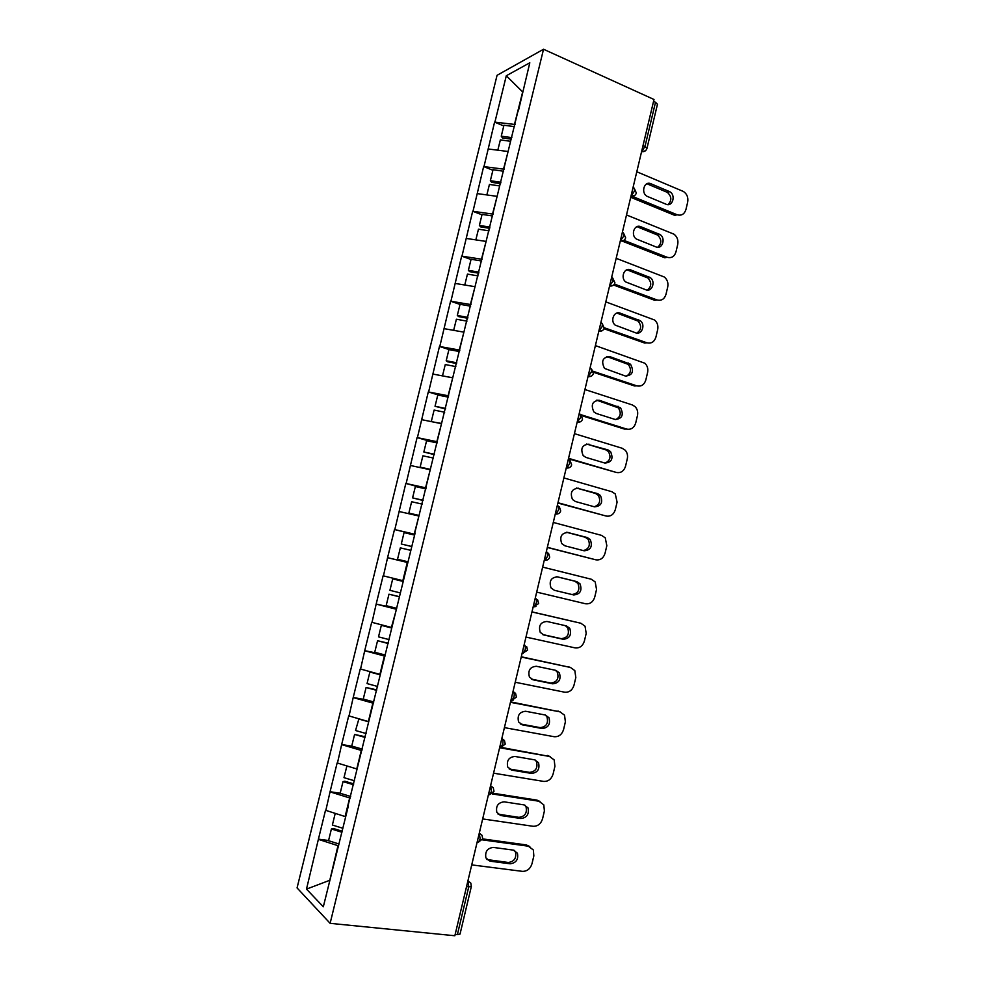 <?xml version="1.0" encoding="UTF-8"?>
<svg xmlns="http://www.w3.org/2000/svg" width="985" height="985" viewBox="0 0 985 985"><rect width="100%" height="100%" fill="white"/><g stroke="black" fill="none" stroke-linecap="round" stroke-linejoin="round"><path stroke-width="1.48" d="M497.056 75.316L297.064 887.916L330.123 923.339L543.535 49.25L497.056 75.316M329.79 880.282L306.495 889.11L323.314 906.791L348.407 805.767M306.495 889.11L318.414 839.171L328.584 840.5M345.366 816.627L325.518 810.261L318.414 839.171M325.813 810.507L330.073 791.731L340.17 793.221M357.013 769.026L337.141 762.944L330.073 791.731M337.436 763.153L341.672 744.5L352.63 746.322M368.612 721.636L348.715 715.849L341.672 744.5M349.022 716.021L353.221 697.479L366.223 699.867M380.148 674.454L360.239 668.95L353.221 697.479M360.547 669.098L364.721 650.679L381.737 654.102M391.648 627.482L371.702 622.274L364.721 650.679M372.022 622.385L376.171 604.076L396.647 608.57M403.087 580.719L383.116 575.794L376.171 604.076M383.448 575.88L387.573 557.67L407.913 562.521M414.82 534.264L394.492 529.524L387.573 557.67M394.813 529.585L405.808 483.45L425.939 488.843M426.16 487.92L405.808 483.45M406.14 483.487L417.074 437.586L431.541 441.736M437.451 441.785L417.074 437.586M417.418 437.586L428.29 391.919L439.766 395.416M448.68 395.859L428.29 391.919M428.635 391.895L439.458 346.461L449.258 349.626M459.872 350.131L439.458 346.461M439.815 346.412L450.576 301.201L460.007 304.427M471.015 304.599L450.576 301.201M450.945 301.114L461.657 256.125L471.027 259.511M482.096 259.277L461.657 256.125M462.014 256.026L472.677 211.258L481.985 214.792M493.14 214.139L472.677 211.258M473.046 211.122L483.647 166.576L492.906 170.27M504.135 169.211L483.647 166.576M484.029 166.416L494.581 122.103L503.766 125.945M515.069 124.479L494.581 122.103M494.962 121.906L506.302 75.746L529.807 62.781L518.369 110.985M414.66 533.402L518.098 110.603M415.017 533.476L348.013 805.841M350.291 798.047L349.675 797.948L345.107 816.59M349.675 797.948L330.357 791.965M361.914 750.533L361.298 750.422L356.755 768.989M361.298 750.422L341.967 744.709M373.487 703.228L372.872 703.118L368.353 721.586M372.872 703.118L353.529 697.651M385.012 656.133L384.396 656.01L379.902 674.405M384.396 656.01L365.041 650.814M396.475 609.247L391.39 627.433M395.871 609.124L376.492 604.174M407.901 562.583L407.298 562.435L402.84 580.67M407.298 562.435L387.893 557.756M418.908 516.029L414.229 534.104M418.662 515.955L399.245 511.535M430.236 469.759L425.569 487.76M429.989 469.697L410.56 465.511M441.502 423.698L436.86 441.612M441.255 423.624L421.814 419.696M452.718 377.846L448.101 395.675M452.484 377.772L433.018 374.091M463.886 332.191L459.293 349.934M463.652 332.105L444.173 328.67M475.016 286.733L470.424 304.402M474.77 286.647L455.279 283.458M486.085 241.473L481.517 259.067M485.851 241.387L466.336 238.444M497.105 196.421L492.562 213.93M496.871 196.323L477.343 193.614M508.088 151.555L503.557 168.977M507.854 151.468L488.314 148.994M642.996 145.706L644.966 146.556L655.505 102.28L653.547 101.393M655.505 102.28L657.463 104.275L646.948 148.415L644.966 146.556L641.567 151.702L645.347 150.84M522.604 92.196L514.515 124.233M522.666 91.937L506.302 75.746M543.535 49.25L654.003 99.485L454.848 935.75L330.123 923.339M338.618 845.77L337.99 845.696L329.753 880.467M337.99 845.696L318.697 839.442M455.181 934.346L457.385 934.568L468.749 886.832L466.558 886.574M471.347 886.488L470.793 883.065L467.937 880.775L468.749 886.832L471.347 886.488L460.032 934.075L457.385 934.568M394.492 529.524L414.747 534.572M636.79 171.759L683.405 191.472C687.001 193.91 688.429 197.468 687.678 202.159L685.954 209.46C684.39 214.225 681.448 215.986 677.151 214.767L632.259 196.323M650.851 183.739C644.288 180.612 640.57 192.801 647.034 196.286L666.057 204.215C672.607 207.281 676.166 194.993 669.689 191.681L650.851 183.739L646.369 184.06M677.151 214.767L674.799 215.383L630.708 197.296M668.002 204.597C671.955 200.558 671.745 196.483 667.35 192.37L648.549 184.466M511.129 139.119L502.485 137.937L501.254 136.189L503.951 125.23L514.539 126.646M511.855 137.641L501.254 136.189M510.587 141.298L500.355 139.895L497.819 150.2M626.497 214.952L673.875 234.134C677.175 236.609 678.468 240.057 677.717 244.477L675.993 251.828C674.417 256.605 671.462 258.427 667.14 257.27L623.911 240.352L620.587 241.042C623.185 241.251 624.884 240.192 625.672 237.865L623.604 233.236M640.669 226.685C634.303 223.767 630.363 235.292 636.445 239.059L655.973 246.915C662.326 249.771 666.106 238.111 659.987 234.528L640.669 226.685L636.445 226.919M667.14 257.27L664.801 257.774L622.052 241.054M657.672 247.26C661.834 243.492 661.834 239.441 657.672 235.095L638.391 227.289M500.602 183.653L491.613 182.323L490.345 180.711L493.042 169.703L503.63 171.242M500.934 182.274L490.345 180.711M499.666 185.956L489.434 184.429L486.849 194.944M616.179 258.316L664.272 276.994C667.301 279.481 668.458 282.806 667.719 286.98L665.983 294.355C664.395 299.169 661.428 301.028 657.081 299.957L614.443 284.099M630.425 269.816C624.256 267.095 620.119 278.004 625.832 282.005L645.84 289.775C652.008 292.459 655.973 281.39 650.223 277.573L630.425 269.816L626.497 269.952M657.081 299.957L654.766 300.326L613.618 285.034M647.268 290.095C651.651 286.598 651.861 282.572 647.933 278.016L628.171 270.284M489.668 228.323L480.68 226.895L479.375 225.43L482.084 214.385L492.672 216.023M489.964 227.104L479.375 225.43M489.052 230.859L478.464 229.173L475.841 239.872M605.8 301.878L654.619 320.026C657.377 322.514 658.399 325.727 657.672 329.655L655.936 337.055C654.336 341.894 651.356 343.814 646.973 342.817L604.273 327.746M620.144 313.131C614.16 310.595 609.863 320.938 615.194 325.124L635.67 332.832C641.666 335.319 645.791 324.804 640.398 320.802L620.144 313.131L616.548 313.181M646.973 342.817L644.695 343.063L603.99 328.719M636.803 333.09C641.383 329.877 641.826 325.875 638.132 321.11L617.927 313.476M478.698 273.19L469.71 271.663L468.367 270.346L471.089 259.252L481.677 261.013M478.944 272.143L468.367 270.346M478.033 275.899L467.444 274.101L464.772 285.01M595.383 345.612L644.892 363.243C647.391 365.706 648.29 368.796 647.588 372.502L645.84 379.939C644.239 384.815 641.235 386.785 636.827 385.849L593.302 371.333M609.826 356.619C602.672 357.21 600.912 361.15 604.544 368.427L625.45 376.061C632.579 375.347 634.266 371.394 630.511 364.204L609.826 356.619L606.575 356.595M636.827 385.849L634.574 385.972L593.499 372.293M626.275 376.27C631.065 373.315 631.73 369.363 628.258 364.388L607.622 356.841M467.666 318.254L458.69 316.628L457.311 315.459L460.044 304.303L470.621 306.187M467.887 317.367L457.311 315.459M466.964 321.147L456.387 319.226L453.654 330.344M584.93 389.531L632.333 404.946L635.091 406.645C637.357 409.07 638.145 412.038 637.467 415.535L635.707 423.008C634.094 427.896 631.077 429.916 626.645 429.066L580.731 414.636M599.459 400.304C592.453 400.858 590.594 404.724 593.869 411.915L596.331 413.491L615.182 419.475C622.175 418.797 623.961 414.907 620.55 407.79L599.459 400.304L596.578 400.206M626.645 429.066L624.416 429.066L581.766 415.67M615.674 419.598C620.673 416.938 621.56 413.023 618.321 407.839L597.292 400.39M456.597 363.514L447.621 361.79L446.193 360.769L448.938 349.564L459.515 351.559M456.769 362.788L446.193 360.769M452.743 377.76L442.745 375.925M455.846 366.592L445.269 364.548L442.524 375.765M574.415 433.646L622.126 448.237L625.216 450.207C627.273 452.595 627.962 455.439 627.297 458.751L625.537 466.237C623.911 471.162 620.882 473.243 616.413 472.468L568.542 458.32M589.055 444.161C582.184 444.691 580.227 448.507 583.182 455.599L585.903 457.409L604.888 463.061C611.734 462.421 613.618 458.579 610.515 451.549L607.991 449.911L586.567 444.026M616.413 472.468L568.419 458.813M605.012 463.098C610.22 460.721 611.328 456.843 608.324 451.475L605.8 449.849L586.9 444.112M445.479 408.972L435.038 406.276L437.796 395.022L448.372 397.14M445.614 408.418L435.038 406.276M441.563 423.452L432.132 421.789M444.678 412.235L434.102 410.08L431.344 421.346M563.876 477.934L611.882 491.724L615.28 493.953L617.09 502.141L615.317 509.664C613.692 514.613 610.638 516.743 606.144 516.042L557.966 502.732M578.601 488.215C571.866 488.732 569.822 492.488 572.482 499.493L575.437 501.513L594.534 506.844C601.269 506.204 603.226 502.412 600.419 495.48L597.661 493.633L576.582 488.043M606.144 516.042L557.892 503.052M594.287 506.77C599.705 504.689 601.022 500.86 598.252 495.283L595.494 493.436L576.533 488.043M434.311 454.627L423.833 451.992L426.603 440.689L437.168 442.918M434.397 454.245L423.833 451.992M430.334 469.34L420.127 467.124L430.26 469.673M433.462 458.074L422.897 455.809L420.127 467.124M553.274 522.432L601.589 535.384L605.258 537.859L606.834 545.702L605.049 553.262C603.423 558.249 600.345 560.428 595.839 559.812L547.352 547.315M568.099 532.442C561.487 532.971 559.369 536.677 561.745 543.572L564.934 545.813L584.142 550.8C590.754 550.172 592.785 546.429 590.261 539.583L587.282 537.539L566.941 532.269M595.839 559.812L547.315 547.475M583.379 550.603C589.079 548.904 590.668 545.124 588.119 539.251L585.139 537.219L566.535 532.269M423.082 500.491L412.58 497.893L415.362 486.541L425.926 488.905M423.144 500.281L412.58 497.893M419.056 515.438L408.849 513.099L419.019 515.598M422.196 504.123L411.631 501.734L408.849 513.099M542.637 567.101L591.259 579.217L595.186 581.938L596.541 589.461L594.755 597.045C593.118 602.057 590.015 604.298 585.472 603.756L536.677 592.108M557.559 576.865C551.058 577.395 548.879 581.064 550.997 587.86L554.37 590.286L573.713 594.952C580.202 594.312 582.32 590.606 580.042 583.859L576.865 581.63L557.251 576.804M571.928 594.521C578.207 593.61 580.214 589.904 577.924 583.391L574.747 581.175L556.759 576.73M411.816 546.552L401.277 544.003L404.072 532.614L414.623 535.089M411.829 546.515L401.277 544.003M408.085 561.819L397.534 559.271L400.329 547.857L410.88 550.369M531.949 611.968L580.879 623.246L585.028 626.189L586.198 633.392L584.4 641.013C582.763 646.062 579.648 648.352 575.08 647.884L525.978 637.073M546.971 621.473C540.58 622.027 538.339 625.647 540.223 632.345L543.769 634.956L563.235 639.29C569.625 638.625 571.792 634.968 569.749 628.307L566.4 625.906L546.971 621.473M580.879 623.246L531.974 611.882M542.526 634.512L561.154 638.649C567.532 637.997 569.699 634.352 567.655 627.716L565.328 625.66M402.939 581.298L392.719 578.872L389.912 590.323L400.464 592.958M402.927 581.384L392.719 578.872M396.709 608.324L386.157 605.664L388.964 594.201L399.553 596.688M399.516 596.836L388.964 594.201M521.225 657.032L570.463 667.461L574.821 670.6L575.819 677.52L574.009 685.178C572.359 690.239 569.231 692.578 564.627 692.196L515.217 682.248M536.345 666.279C530.053 666.857 527.738 670.44 529.425 677.04L533.131 679.81L552.708 683.812C559 683.122 561.241 679.502 559.394 672.94L555.885 670.366L536.345 666.279M570.463 667.461L521.287 656.773M568.37 666.746L569.835 667.251M531.358 679.108L550.664 683.036C556.944 682.359 559.172 678.751 557.338 672.201L555.429 670.28M391.587 627.716L381.33 625.352L378.511 636.852L389.05 639.597M391.525 627.974L381.33 625.352M385.27 655.05L374.731 652.255L377.563 640.73L388.176 643.18M388.102 643.5L377.563 640.73M510.439 702.293L559.997 711.859L564.54 715.184L565.39 721.82L563.58 729.516C561.918 734.613 558.766 737.002 554.136 736.706L504.406 727.62M525.658 711.268C519.452 711.884 517.1 715.442 518.59 721.943L522.432 724.861L542.144 728.518C548.35 727.804 550.627 724.209 548.99 717.733L545.333 715.024L525.658 711.268M559.997 711.859L510.55 701.849M557.929 711.01L560.157 711.896M520.277 723.938L540.125 727.62C546.318 726.918 548.596 723.335 546.958 716.871L545.308 715.024M371.21 672.029L369.88 672.029L367.048 683.578L377.587 686.459M380.075 674.774L369.88 672.029M373.795 701.973L363.256 699.054L366.1 687.481L376.75 689.869M376.639 690.362L366.1 687.481M499.617 747.738L549.482 756.443L554.198 759.94L554.912 766.318L553.102 774.038C551.428 779.172 548.263 781.622 543.609 781.4L493.559 773.176M514.933 756.455C508.814 757.108 506.413 760.642 507.731 767.056L511.695 770.11L531.531 773.422C537.662 772.671 539.989 769.1 538.524 762.71L534.732 759.866L514.933 756.455M549.482 756.443L501.119 747.369M547.451 755.47L550.11 756.591M509.183 768.953L529.536 772.375C535.655 771.637 537.97 768.091 536.517 761.713L535.089 759.94M358.897 718.865L355.548 730.513L366.075 733.517M368.575 721.783L358.392 718.915M362.271 749.105L351.731 746.064L354.588 734.441L365.287 736.78M365.115 737.445L354.588 734.441M492.168 793.922L538.93 801.224L543.806 804.868L544.397 811L542.575 818.757C540.9 823.916 537.724 826.415 533.033 826.28L482.662 818.929M504.172 801.839C498.114 802.529 495.677 806.038 496.834 812.379L500.909 815.555L520.88 818.51C526.926 817.735 529.302 814.176 527.997 807.872L524.094 804.905L504.172 801.839M538.93 801.224L536.923 800.103L492.98 793.233M536.923 800.103L540.002 801.482M498.065 814.152L518.91 817.341C524.943 816.553 527.32 813.019 526.015 806.727L524.796 805.065M346.88 766.01L343.987 777.67L354.514 780.797M349.072 766.662L346.843 766.01M350.685 796.446L340.157 793.282L343.014 781.61L344.824 781.228L353.75 783.888M353.541 784.737L343.014 781.61M482.293 839.848L528.342 846.189L533.341 849.969L533.845 855.879L532.011 863.66C530.324 868.844 527.123 871.405 522.407 871.356L471.716 864.892M493.35 847.42C487.366 848.147 484.879 851.656 485.9 857.91L490.087 861.186L510.168 863.796C516.152 862.971 518.578 859.437 517.42 853.207L513.407 850.129L493.35 847.42M528.342 846.189L526.359 844.933L482.675 838.9M526.359 844.933L529.807 846.571M486.922 859.548L508.235 862.478C514.207 861.666 516.62 858.144 515.463 851.926L514.429 850.387M335.208 813.475L332.376 825.024L342.891 828.287M339.049 844.01L328.534 840.71L331.403 828.988L333.25 828.447L342.177 831.217M341.93 832.251L331.403 828.988M630.979 196.163L634.315 191.312C634.783 188.751 634.34 187.556 632.986 187.741M634.315 188.418L636.335 193.035C635.522 195.424 633.798 196.495 631.163 196.249L634.672 195.486M620.316 240.931L623.616 236.252C624.096 233.679 623.665 232.435 622.311 232.534M609.604 285.909L612.867 281.402C613.347 278.804 612.929 277.499 611.599 277.524M612.83 278.238L614.96 282.88C614.197 285.157 612.522 286.216 609.961 286.044L613.175 285.367M598.843 331.083L602.069 326.749C602.561 324.127 602.155 322.772 600.838 322.698M602.192 323.548L604.211 328.091C603.46 330.32 601.823 331.379 599.286 331.243L602.327 330.615M588.033 376.467L591.234 372.293C591.726 369.646 591.32 368.242 590.027 368.082M591.603 369.104L593.401 373.5C592.674 375.691 591.062 376.738 588.562 376.639L591.431 376.073M577.173 422.06L580.337 418.034C580.842 415.375 580.448 413.909 579.18 413.675M580.941 414.845L582.554 419.105C581.839 421.272 580.251 422.319 577.789 422.245L580.461 421.74M566.277 467.863L566.966 468.06L569.404 463.984C569.909 461.3 569.527 459.786 568.271 459.453M570.204 460.795L571.657 464.92C570.955 467.05 569.392 468.097 566.966 468.06L566.166 468.281M555.318 513.875L556.082 514.084L558.421 510.131C558.926 507.423 558.557 505.859 557.325 505.44M559.406 506.93L560.699 510.932C560.022 513.037 558.483 514.096 556.082 514.084L555.208 514.305M544.299 560.108L545.148 560.317L547.389 556.488C547.894 553.755 547.537 552.142 546.318 551.637M548.546 553.262L549.704 557.153C549.039 559.234 547.512 560.293 545.148 560.317L547.167 559.997M533.242 606.551L534.165 606.76L536.296 603.042C536.813 600.296 536.48 598.621 535.274 598.03M537.613 599.779L538.66 603.571L533.144 606.969L535.926 606.501M522.136 653.203L523.121 653.412L525.165 649.817C525.694 647.046 525.362 645.323 524.18 644.633M526.63 646.505L527.566 650.199L522.038 653.609M510.969 700.076L512.028 700.286L516.423 697.035L515.574 693.415L513.025 691.433C514.195 692.221 514.515 694.006 513.985 696.789L512.028 700.286L510.883 700.458L513.21 700.15M499.752 747.172L500.885 747.369L505.231 744.081L504.468 740.523L501.833 738.454C502.978 739.329 503.286 741.176 502.756 743.983L500.885 747.369L499.666 747.516M488.486 794.489L489.68 794.673L493.99 791.337L493.3 787.84L490.579 785.685L491.466 791.386L489.68 794.673L488.412 794.796M477.171 842.015L478.414 842.187L482.699 838.814L482.071 835.354L479.289 833.125L480.138 838.998L478.414 842.187L477.109 842.274M669.098 191.385L666.759 192.075M659.014 234.024L656.699 234.59M648.893 276.847L646.603 277.29M638.736 319.842L636.47 320.162M628.529 363.022L626.288 363.206M618.284 406.374L616.068 406.436M607.991 449.911L605.8 449.849M597.661 493.633L595.494 493.436M587.282 537.539L585.139 537.219M576.865 581.63L574.747 581.175M543.769 634.956L542.981 634.709M563.235 639.29L561.154 638.649M533.131 679.81L531.543 679.219M552.708 683.812L550.664 683.036M522.432 724.861L520.462 723.975M542.144 728.518L540.125 727.62M511.695 770.11L509.75 769.076M531.531 773.422L529.536 772.375M500.909 815.555L498.989 814.373M520.88 818.51L518.91 817.341M490.087 861.186L488.191 859.868M510.168 863.796L508.235 862.478M641.592 151.604L641.691 151.653C644.362 151.936 646.111 150.865 646.948 148.415M669.689 191.681L667.35 192.37M659.987 234.528L657.672 235.095M650.223 277.573L647.933 278.016M640.398 320.802L638.132 321.11M630.511 364.204L628.258 364.388M620.55 407.79L618.321 407.839M610.515 451.549L608.324 451.475M600.419 495.48L598.252 495.283M590.261 539.583L588.119 539.251M580.042 583.859L577.924 583.391M569.749 628.307L567.655 627.716M559.394 672.94L557.338 672.201M548.99 717.733L546.958 716.871M538.524 762.71L536.517 761.713M527.997 807.872L526.015 806.727M517.42 853.207L515.463 851.926"/></g></svg>
